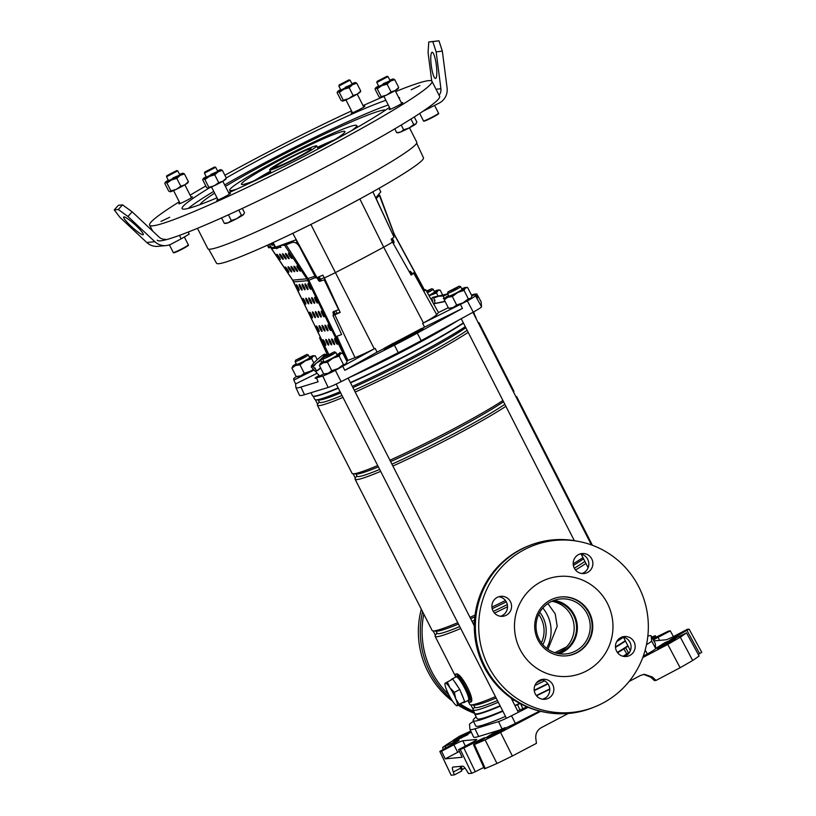 <?xml version="1.0" encoding="UTF-8"?>
<svg xmlns="http://www.w3.org/2000/svg" width="816" height="816" viewBox="0 0 816 816"><rect width="100%" height="100%" fill="white"/><g stroke="black" fill="none" stroke-linecap="round" stroke-linejoin="round"><path stroke-width="1.22" d="M453.002 740.591L448.555 743.345A147.196 10.618 153 0 0 442.629 747.497L452.594 742.825A7.558 0.541 153 0 1 458.99 740.071A7.558 0.541 153 0 1 459.143 740.102A7.558 0.541 153 0 1 455.399 742.56L439.885 751.403L451.136 775.2L439.804 751.383L441.568 751.25L453.839 744.784A8.446 0.612 -27 0 1 462.825 740.765L476.585 739.469A8.446 0.612 153 0 1 476.758 739.51A8.446 0.612 153 0 1 470.852 743.192L458.572 749.649L462.162 757.258L445.24 758.849L457.715 752.291L453.839 744.784M475.075 743.753C473.27 744.784 473.045 745.039 474.402 744.508C473.045 745.039 473.27 744.784 475.075 743.753L481.726 740.092A7.558 0.541 -27 0 0 485.459 737.623A7.558 0.541 -27 0 0 485.306 737.593A7.558 0.541 -27 0 0 478.91 740.347L463.835 747.946L475.289 771.722L471.719 773.262L468.517 773.568L466.803 770.743C464.947 767.744 463.6 766.214 462.774 766.153L452.809 767.091C452.105 767.295 452.278 768.927 453.329 772.007L454.339 774.894L461.703 771.028L460.683 768.142L453.329 772.007M647.853 636.062A63.383 4.57 153 0 1 649.893 635.664A63.383 4.57 153 0 1 651.168 635.919A63.383 4.57 153 0 1 651.209 636.062L651.627 641.029A15.841 1.142 -27 0 1 646.507 644.609M476.156 716.856A95.125 6.865 -27 0 0 473.178 720.671A95.125 6.865 -27 0 0 475.106 721.079A95.125 6.865 -27 0 0 502.88 711.226M505.512 716.397A95.278 6.875 153 0 1 477.605 726.311A95.278 6.875 153 0 1 475.677 725.903L473.178 720.671M536.53 695.783A95.125 6.865 -27 0 0 549.8 689.275M617.62 652.759A95.125 6.865 -27 0 0 623.924 648.934L625.637 647.771L628.453 652.841L626.77 653.983A95.278 6.875 153 0 1 623.036 656.268M519.965 709.92L517.507 704.667L520.424 703.392L522.852 708.665L519.965 709.92A22.715 1.642 -27 0 0 517.65 710.889M545.945 697.66A95.278 6.875 153 0 1 542.732 699.23M526.861 706.809A95.278 6.875 153 0 1 522.852 708.665M626.77 653.983L623.924 648.934M473.515 721.375A15.841 1.142 -27 0 0 469.516 724.302L469.924 729.269A63.383 4.57 -27 0 0 469.965 729.392L473.637 737.093A63.607 4.59 -27 0 0 478.676 736.491L499.382 730.147M469.965 729.392A63.383 4.57 -27 0 0 474.983 728.79L498.535 721.579A15.841 1.142 -27 0 0 511.499 715.765L528.125 707.339M651.168 635.919L655.248 643.426A63.607 4.59 153 0 1 655.289 643.569L655.697 648.526L651.627 641.029M643.253 656.186L647.292 653.973A16.065 1.163 -27 0 0 655.697 648.526M539.651 711.083L515.375 723.384L511.499 715.765M505.257 728.137A16.065 1.163 -27 0 0 515.375 723.384M629.86 651.811A22.715 1.642 -27 0 0 628.453 652.841M464.977 768.04L461.356 770.059M460.142 766.397L460.683 768.142M629.095 681.472L640.591 675.413L644.385 674.291L652.412 677.045L650.791 677.198L654.412 680.564L656.033 680.411L680.126 667.733L667.763 644.426L680.34 637.194L692.682 660.511L680.126 667.733M650.791 677.198L643.579 674.393M512.366 756.004L496.975 763.49A147.89 10.669 -27 0 1 485.275 768.509L474.402 744.508A147.196 10.618 -27 0 0 485.122 739.908L500.555 732.401L512.366 756.004L536.459 743.325L535.796 738.398C535.418 733.666 537.244 730.085 541.263 727.678L568.211 713.5M652.412 677.045L656.033 680.411M459.408 751.414A8.231 0.592 -27 0 0 457.715 752.291M485.275 768.509L484.408 768.774L473.515 744.784M483.796 767.438L475.289 771.722M454.339 774.894L451.136 775.2M699.118 655.993L686.46 632.828L699.118 655.993A147.89 10.669 153 0 1 692.682 660.511M698.486 654.31L701.75 652.29L689.092 629.146L687.327 629.289L675.046 635.746A8.446 0.612 -27 0 1 666.07 639.775L653.881 640.917M653.381 639.989A8.446 0.612 153 0 1 658.043 637.347L670.313 630.89L668.63 631.043L652.729 638.795M669.875 640.468A7.558 0.541 153 0 1 669.752 640.438A7.558 0.541 153 0 1 673.486 637.969L689 629.136M680.34 637.194A147.196 10.618 153 0 0 686.256 633.043L676.301 637.714A7.558 0.541 153 0 1 675.23 638.245M500.555 732.401L540.62 711.317M642.743 657.584L667.763 644.426M496.975 763.49L485.122 739.908M445.24 758.849L441.568 751.25M471.719 773.262L460.255 749.486L458.572 749.649M652.137 637.704L653.81 636.786C655.615 635.756 655.84 635.501 654.493 636.021A147.196 10.618 -27 0 0 651.841 637.143M670.313 630.89L673.435 636.582M675.668 639.071L674.914 639.54L674.434 638.602L675.179 638.132L675.668 639.071M671.507 641.325L674.914 639.54M671.252 640.886L671.772 641.815L671.017 642.284L670.538 641.345L671.272 640.886L670.038 640.999L674.434 638.602M657.349 648.628L671.017 642.284M505.502 728.596L504.757 729.065L504.268 728.127L505.012 727.668L505.502 728.596M501.35 730.861L504.757 729.065M501.585 731.35L500.851 731.819L500.371 730.881L501.116 730.422L501.605 731.35L501.085 730.422L499.871 730.534L504.268 728.127M487.183 738.164L500.851 731.819M471.281 732.156L470.822 731.207M467.731 734.023L471.148 732.227M467.976 734.512L467.242 734.981L466.762 734.043L467.497 733.584L467.996 734.512L467.476 733.584L466.262 733.696L470.659 731.289M453.574 741.326L467.242 734.981M656.135 637.082L655.381 635.756L654.493 636.021M442.629 747.497L443.17 749.302M460.255 749.486L463.835 747.946M470.761 731.075L459.561 736.195L453.104 740.377L466.762 734.043M505.012 727.668L494.476 732.35L486.724 737.215L500.371 730.881M675.179 638.132L664.642 642.814L656.88 647.68L670.538 641.345M515.008 705.707A22.909 1.652 153 0 1 517.507 704.667M625.637 647.771A22.909 1.652 153 0 1 628.045 646.078M551.82 601.3A26.938 26.428 -95.4 0 1 573.821 623.648A26.938 26.428 -95.4 0 1 559.929 651.831A26.938 26.428 -95.4 0 1 556.706 653.259M552.769 600.882A26.938 26.428 -95.4 0 1 576.096 622.69A26.938 26.428 -95.4 0 1 562.326 651.607A26.938 26.428 -95.4 0 1 557.726 653.494M554.176 600.341A27.622 27.101 -95.4 0 1 576.994 623.159A27.622 27.101 -95.4 0 1 562.765 652.208A27.622 27.101 -95.4 0 1 559.205 653.769M575.627 650.995A27.622 27.101 -95.4 0 1 565.702 653.953A27.622 27.101 -95.4 0 1 537.122 634.185A27.622 27.101 -95.4 0 1 550.606 601.902A27.622 27.101 -95.4 0 1 560.531 598.954A27.622 27.101 -95.4 0 1 589.111 618.712A27.622 27.101 -95.4 0 1 575.627 650.995M560.653 596.975A29.58 29.019 -95.4 0 1 590.998 618.314A29.58 29.019 -95.4 0 1 576.514 652.739A29.58 29.019 -95.4 0 1 566.192 655.87M577.116 652.678A29.58 29.019 -95.4 0 1 566.498 655.84A29.58 29.019 -95.4 0 1 535.888 634.685A29.58 29.019 -95.4 0 1 550.331 600.107A29.58 29.019 -95.4 0 1 560.959 596.945A29.58 29.019 -95.4 0 1 591.559 618.11A29.58 29.019 -95.4 0 1 577.116 652.678M541.008 581.808A50.174 49.235 -95.4 0 1 559.031 576.443A50.174 49.235 -95.4 0 1 610.949 612.337A50.174 49.235 -95.4 0 1 586.449 670.987A50.174 49.235 -95.4 0 1 568.426 676.352A50.174 49.235 -95.4 0 1 516.497 640.448A50.174 49.235 -95.4 0 1 541.008 581.808M542.844 644.722A29.784 29.233 84.6 0 0 539.794 612.286M541.375 642.875A27.622 27.101 84.6 0 0 538.693 614.377M451.156 679.901A13.209 2.356 62.2 0 1 451.472 679.31L456.073 676.892A13.209 2.356 62.2 0 1 456.246 676.841A13.209 2.356 62.2 0 1 464.539 687.908A13.209 2.356 62.2 0 1 468.374 700.261L463.774 702.688A13.209 2.356 62.2 0 1 463.6 702.729A13.209 2.356 62.2 0 1 463.029 702.566M451.472 679.31A13.209 2.356 62.2 0 1 451.646 679.269A13.209 2.356 62.2 0 1 452.135 679.381M468.568 700.638L469.486 700.159A13.627 2.428 -117.8 0 0 465.528 687.409A13.627 2.428 -117.8 0 0 456.97 675.985A13.627 2.428 -117.8 0 0 456.797 676.036L455.879 676.525A13.627 2.428 62.2 0 1 456.052 676.474A13.627 2.428 62.2 0 1 464.61 687.888A13.627 2.428 62.2 0 1 468.568 700.638A13.627 2.428 62.2 0 1 468.394 700.689A13.627 2.428 62.2 0 1 467.843 700.546L469.873 704.524A90.739 6.548 153 0 0 470.883 704.932L473.107 709.328M455.542 677.178A13.627 2.428 62.2 0 1 455.879 676.525M473.525 311.967L474.249 313.385A90.739 6.548 153 0 1 474.249 313.915A90.739 6.548 153 0 1 473.994 314.425M463.345 322.85A90.739 6.548 153 0 1 410.795 352.94A90.739 6.548 153 0 1 350.36 382.571M625.495 641.09A90.739 6.548 153 0 1 615.499 647.384M627.892 645.782A90.739 6.548 153 0 1 617.365 652.402M625.311 640.713A90.372 6.518 153 0 1 615.468 646.935M623.516 637.194A90.372 6.518 153 0 1 616.753 641.519M584.909 561.428A87.567 6.314 153 0 1 574.331 568.211M585.939 563.448A90.739 6.548 153 0 1 575.525 570.007M583.603 558.858A87.567 6.314 153 0 1 573.373 565.437M582.981 557.634A90.739 6.548 153 0 1 573.189 563.805M515.773 396.423A90.739 6.548 153 0 1 516.773 396.831A90.739 6.548 153 0 1 516.508 397.871M505.869 406.307A90.739 6.548 153 0 1 453.308 436.387A90.739 6.548 153 0 1 392.884 466.028M504.839 404.277A87.567 6.314 153 0 1 451.88 434.826A87.567 6.314 153 0 1 391.925 464.151M503.533 401.717A87.567 6.314 153 0 1 450.575 432.256A87.567 6.314 153 0 1 390.619 461.591M478.084 322.453A90.739 6.548 153 0 1 479.074 322.861L513.805 391.017A90.739 6.548 153 0 1 513.55 392.057M502.911 400.493A90.739 6.548 153 0 1 450.35 430.573A90.739 6.548 153 0 1 389.915 460.214M479.074 322.861A90.739 6.548 153 0 1 478.819 323.901M468.18 332.336A90.739 6.548 153 0 1 415.619 362.416A90.739 6.548 153 0 1 355.195 392.057M467.15 330.307A87.567 6.314 153 0 1 414.191 360.845A87.567 6.314 153 0 1 354.236 390.181M465.844 327.746A87.567 6.314 153 0 1 412.886 358.285A87.567 6.314 153 0 1 352.93 387.62M474.198 314.089L475.881 317.404A90.372 6.518 153 0 1 475.84 318.046M465.293 326.665A90.372 6.518 153 0 1 412.682 356.796A90.372 6.518 153 0 1 352.308 386.396M474.249 313.915L474.086 314.405A90.372 6.518 153 0 1 474.045 314.527M463.498 323.136A90.372 6.518 153 0 1 410.887 353.277A90.372 6.518 153 0 1 350.513 382.877M554.839 652.718A88.628 6.395 153 0 1 566.437 646.996M547.873 603.565L555.227 613.877L557.175 626.249L547.934 649.281M507.532 606.747A90.739 6.548 153 0 1 494.516 613.112M474.412 622.516A90.739 6.548 153 0 1 472.954 623.169M460.734 628.504A90.739 6.548 153 0 1 435.142 636.368A90.739 6.548 153 0 1 435.407 635.307L436.958 632.951M495.455 696.66A90.739 6.548 153 0 1 470.883 704.932L474.494 705.106A87.567 6.314 153 0 0 496.138 697.996M455.583 676.984A15.841 2.825 62.2 0 1 455.512 674.353L455.971 674.016C460.897 671.446 476.666 702.362 470.322 702.178L470.149 702.168A15.841 2.825 62.2 0 1 468.017 700.628M542.844 608.042A35.384 34.721 -95.4 0 1 546.628 648.312M338.293 388.202A90.372 6.518 153 0 1 313.477 396.239L312.977 396.086A90.739 6.548 153 0 1 312.548 395.77L310.998 392.71M338.14 387.906A90.739 6.548 153 0 1 312.977 396.086M340.088 391.731A90.372 6.518 153 0 1 315.853 399.86A90.372 6.518 153 0 1 314.843 399.452L313.16 396.137M340.69 392.904A87.567 6.314 153 0 1 319.046 400.013L315.853 399.86M341.996 395.464A87.567 6.314 153 0 1 319.372 402.186L318.25 399.973M342.975 397.382A90.739 6.548 153 0 1 317.383 405.246A90.739 6.548 153 0 1 317.648 404.195L319.199 401.829M377.696 465.548A90.739 6.548 153 0 1 353.114 473.81A90.739 6.548 153 0 1 352.114 473.402L317.383 405.246M378.379 466.874A87.567 6.314 153 0 1 356.735 473.984L353.114 473.81L355.327 478.176A90.739 6.548 153 0 0 355.072 479.216L432.184 630.554A90.739 6.548 153 0 0 433.184 630.952L435.397 635.327M379.685 469.435A87.567 6.314 153 0 1 357.071 476.156L355.939 473.943M380.664 471.362A90.739 6.548 153 0 1 355.072 479.216M505.42 600.515A90.739 6.548 153 0 1 491.915 607.124M475.065 615.05A90.739 6.548 153 0 1 469.985 617.355M457.766 622.69A90.739 6.548 153 0 1 433.184 630.952L436.805 631.125A87.567 6.314 153 0 0 458.449 624.026M506.297 601.861A87.567 6.314 153 0 1 492.191 608.756M474.851 616.865A87.567 6.314 153 0 1 470.689 618.732M507.307 604.574A87.567 6.314 153 0 1 493.272 611.419M474.555 620.15A87.567 6.314 153 0 1 471.995 621.302M459.755 626.586A87.567 6.314 153 0 1 437.141 633.298L436.009 631.094M542.232 679.912A87.567 6.314 153 0 1 536.571 682.686M497.444 700.556A87.567 6.314 153 0 1 474.83 707.278L473.698 705.065M544.537 680.799A90.372 6.518 153 0 1 534.857 685.542M498.311 702.25A90.372 6.518 153 0 1 473.066 709.981A90.372 6.518 153 0 1 473.331 708.931L474.647 706.921M547.781 683.604A90.372 6.518 153 0 1 534.215 690.244M513.754 699.812A90.372 6.518 153 0 1 512.326 700.454M500.106 705.779A90.372 6.518 153 0 1 474.861 713.51L473.066 709.981M548.015 683.93A90.739 6.548 153 0 1 534.256 690.662M514.151 700.067A90.739 6.548 153 0 1 512.509 700.811M500.29 706.136A90.739 6.548 153 0 1 474.698 714A90.739 6.548 153 0 1 474.698 713.47L474.759 713.296M549.78 688.928A90.739 6.548 153 0 1 536.316 695.518M519.68 703.341A90.739 6.548 153 0 1 514.896 705.503M502.676 710.838A90.739 6.548 153 0 1 477.095 718.692L474.698 714M455.512 674.353A15.841 2.825 62.2 0 1 455.971 674.016A15.841 2.825 62.2 0 1 466.181 687.806A15.841 2.825 62.2 0 1 470.322 702.178A15.841 2.825 62.2 0 1 470.149 702.168L470.149 702.168M454.502 681.635A13.209 2.356 62.2 0 1 458.051 686.919M460.989 692.458A13.209 2.356 62.2 0 1 463.447 698.486M464.12 701.811A13.209 2.356 62.2 0 1 463.774 702.688M208.723 249.166L216.515 263.221A116.137 8.374 -27 0 0 218.851 263.69A116.137 8.374 -27 0 0 332.938 213.241A116.137 8.374 -27 0 0 423.463 157.774L416.68 143.218M346.657 360.896L355.042 357.632A24.113 1.744 153 0 0 374.258 348.799A169.891 12.25 153 0 0 375.136 348.35L335.356 370.352A15.402 1.112 153 0 1 322.759 376.003L316.424 377.941L318.169 381.776L300.92 387.059A63.087 4.549 153 0 1 297.208 387.926A63.087 4.549 153 0 1 295.933 387.651A63.087 4.549 153 0 1 295.902 387.529L295.596 383.897L317.128 373.259M448.28 307.693L438.488 312.538L436.703 314.66A24.113 1.744 153 0 1 423.433 322.922A169.891 12.25 153 0 1 422.617 323.371L467.344 300.91L473.249 312.12L421.209 340.609A63.383 4.57 153 0 1 398.259 352.685L341.098 381.653A15.841 1.142 153 0 1 328.134 387.457L304.511 394.699A63.383 4.57 153 0 1 300.778 395.566A63.383 4.57 153 0 1 299.492 395.301L295.933 387.651M348.524 377.89A93.442 6.742 -27 0 0 457.98 320.474M460.52 304.643L462.458 308.397L424.544 327.124A170.034 12.26 153 0 1 422.137 328.43M383.918 348.595A170.034 12.26 153 0 1 377.084 352.104L344.801 370.301L394.424 345.148L398.259 352.685M462.458 308.397L417.272 333.132A63.087 4.549 153 0 1 394.424 345.148M273.095 242.587L275.645 247.197L295.882 239.853L315.904 277.96L317.026 277.552A21.236 1.53 -27 0 0 322.81 275.155L324.36 277.909A21.124 1.52 -27 0 0 335.376 272.595A166.903 12.036 -27 0 0 383.693 247.166A21.124 1.52 -27 0 0 392.476 242.066L391.17 239.18A21.236 1.53 -27 0 0 393.975 237.058L375.799 197.798L380.786 191.882L379.103 188.261M267.291 245.239L268.739 247.85L271.075 247.003M272.554 242.831L274.982 247.258L275.645 247.197M316.424 377.941L323.646 373.871M472.546 295.708L471.832 295.769M467.344 300.91A15.402 1.112 -27 0 0 475.402 295.688L475.289 294.352L477.34 298.024L477.034 294.392A63.087 4.549 -27 0 0 476.993 294.25A63.087 4.549 -27 0 0 472.005 294.872L471.464 295.035M319.127 375.493A16.901 1.224 -27 0 0 318.913 375.625L317.067 376.737A8.446 0.612 -27 0 0 315.088 378.226A8.446 0.612 -27 0 0 315.262 378.267L316.027 378.196A8.446 0.612 -27 0 0 316.486 378.083M347.779 360.264L336.947 336.243L341.608 334.55L332.959 315.333L334.764 314.68A22.45 1.622 153 0 0 340.201 312.446L324.36 277.909M333.968 311.416L335.192 314.078L332.959 315.333M318.077 277.154L320.127 281.306A2.111 1.142 61.7 0 1 318.128 279.796L292.771 233.315M296.432 376.594A15.402 1.112 -27 0 0 293.699 378.736L293.811 380.062L314.048 370.066M475.289 294.352L471.944 296.004L471.056 297.922A11.618 0.836 153 0 1 470.608 298.35A11.618 0.836 153 0 1 462.958 302.858A11.618 0.836 153 0 1 453.084 307.571A11.618 0.836 153 0 1 450.514 308.387L448.586 308.285L453.084 307.571L456.654 305L462.958 302.858L468.333 298.86L470.608 298.35M319.352 279.633L320.525 279.205A18.482 1.336 -27 0 0 324.238 277.695M320.28 337.049L319.586 337.875L327.43 354.94M436.703 314.66L413.712 273.146L414.151 272.615L424.463 290.965L425.605 289.598L438.488 312.538M329.97 327.573L329.246 326.257M375.136 348.35L377.084 352.104M422.617 323.371L424.544 327.124M473.249 312.12A15.841 1.142 -27 0 0 481.532 306.745L481.124 301.777A63.383 4.57 -27 0 0 481.083 301.634L476.993 294.25M393.251 243.433L394.179 242.403L392.19 238.507M414.151 272.615L411.529 273.911L410.142 271.402M293.811 380.062L295.596 383.897M342.853 366.557L344.801 370.301M392.476 242.066L411.152 275.104A22.45 1.622 153 0 0 413.712 273.146M411.529 273.911L411.08 274.441L409.703 271.891M393.271 240.74L392.986 241.077A18.482 1.336 153 0 1 392.312 241.689M335.192 314.078L336.998 313.415A19.482 1.408 -27 0 0 340.088 312.191M425.605 289.598L424.106 290.343M319.586 337.875L320.464 337.447M269.413 247.789L267.842 244.984M459.122 286.171L447.964 291.914L454.522 289.119L459.122 286.171M460.52 286.63A7.395 0.53 153 0 1 460.642 286.63A7.395 0.53 153 0 1 460.673 286.661A7.395 0.53 153 0 1 454.92 290.19A7.395 0.53 153 0 1 447.647 293.403A7.395 0.53 153 0 1 447.494 293.372A7.395 0.53 153 0 1 447.494 293.332L448.882 296.096M426.839 291.802L431.735 288.762L426.401 291.006M433.041 289.211A7.395 0.53 153 0 1 433.153 289.221A7.395 0.53 153 0 1 433.184 289.241A7.395 0.53 153 0 1 427.4 292.791M306.765 354.46L295.596 360.203L302.155 357.408L306.765 354.46M308.162 354.919A7.395 0.53 153 0 1 308.275 354.919A7.395 0.53 153 0 1 308.305 354.95A7.395 0.53 153 0 1 302.552 358.479A7.395 0.53 153 0 1 295.28 361.692A7.395 0.53 153 0 1 295.137 361.661A7.395 0.53 153 0 1 295.137 361.621L296.524 364.385M334.254 351.88L323.085 357.622L329.644 354.827L334.254 351.88M335.651 352.328A7.395 0.53 153 0 1 335.764 352.339A7.395 0.53 153 0 1 330.041 355.888A7.395 0.53 153 0 1 322.769 359.111A7.395 0.53 153 0 1 322.626 359.081A7.395 0.53 153 0 1 322.616 359.03L323.085 357.622M334.346 351.88L335.764 352.339A7.395 0.53 153 0 1 335.794 352.359L337.181 355.082M228.664 192.77A122.002 8.803 -27 0 0 232.213 191.189A122.002 8.803 -27 0 0 389.507 107.406M399.381 98.858A122.002 8.803 -27 0 0 399.514 97.828A122.002 8.803 -27 0 0 398.596 97.328M385.886 100.297A122.002 8.803 -27 0 0 349.391 115.25A122.002 8.803 -27 0 0 226.246 177.949M388.273 104.989A122.002 8.803 -27 0 0 351.778 119.942A122.002 8.803 -27 0 0 224.675 184.926M313.038 149.022A26.408 1.907 153 0 1 287.008 163.108A26.408 1.907 153 0 1 269.668 169.901A26.408 1.907 153 0 1 273.36 166.801A26.408 1.907 153 0 1 299.38 152.714A26.408 1.907 153 0 1 316.72 145.921A26.408 1.907 153 0 1 313.038 149.022M330.092 142.525A58.099 4.192 -27 0 0 336.845 138.343A58.099 4.192 -27 0 0 344.964 131.529A58.099 4.192 -27 0 0 306.816 146.482A58.099 4.192 -27 0 0 249.553 177.47A58.099 4.192 -27 0 0 241.434 184.283A58.099 4.192 -27 0 0 259.06 178.724M334.652 139.74A58.099 4.192 -27 0 0 317.424 147.288M270.361 171.268A58.099 4.192 -27 0 0 254.133 180.764M328.532 143.371A48.593 3.509 -27 0 0 317.781 147.992M270.718 171.972A48.593 3.509 -27 0 0 260.661 177.949M169.677 217.26L161.007 221.432L169.677 217.26M419.863 85.619L411.193 89.791L419.863 85.619M352.226 112.261A7.66 0.551 -27 0 0 351.186 113.128A7.66 0.551 -27 0 0 356.215 111.16A7.66 0.551 -27 0 0 363.763 107.08A7.66 0.551 -27 0 0 364.834 106.182A7.66 0.551 -27 0 0 363.518 106.498M179.867 202.949A7.66 0.551 -27 0 0 178.826 203.816A7.66 0.551 -27 0 0 183.855 201.848A7.66 0.551 -27 0 0 191.413 197.768A7.66 0.551 -27 0 0 192.474 196.87A7.66 0.551 -27 0 0 191.158 197.186M217.811 199.379A7.66 0.551 -27 0 0 216.77 200.257A7.66 0.551 -27 0 0 221.799 198.278A7.66 0.551 -27 0 0 229.347 194.198A7.66 0.551 -27 0 0 230.418 193.3A7.66 0.551 -27 0 0 229.102 193.616M390.16 108.691A7.66 0.551 -27 0 0 389.13 109.568A7.66 0.551 -27 0 0 394.159 107.59A7.66 0.551 -27 0 0 401.707 103.51A7.66 0.551 -27 0 0 402.778 102.612A7.66 0.551 -27 0 0 401.462 102.938M197.472 228.317L207.856 248.686A117.249 8.456 -27 0 0 284.845 218.525A117.249 8.456 -27 0 0 400.411 155.978A117.249 8.456 -27 0 0 416.803 142.229L409.448 127.796M157.274 240.169A158.447 11.424 -27 0 0 261.314 199.4A158.447 11.424 -27 0 0 417.496 114.883A158.447 11.424 -27 0 0 439.63 96.298L431.98 81.284A158.447 11.424 -27 0 0 395.658 91.555M179.285 201.797A158.447 11.424 -27 0 0 171.768 206.57A158.447 11.424 -27 0 0 149.624 225.155A158.447 11.424 -27 0 0 253.664 184.375A158.447 11.424 -27 0 0 409.836 99.868A158.447 11.424 -27 0 0 431.98 81.284M275.318 166.872L271.667 168.8L273.697 168.606L277.348 166.688A20.074 1.448 -27 0 0 308.275 151.154A20.074 1.448 -27 0 0 311.08 148.798A20.074 1.448 -27 0 0 297.901 153.959A20.074 1.448 -27 0 0 278.113 164.669A20.074 1.448 -27 0 0 275.318 166.872L275.675 167.566M385.672 110.017A104.581 7.538 -27 0 0 322.065 135.252A104.581 7.538 -27 0 0 225.42 186.405M236.803 189.118A71.298 5.141 153 0 1 229.663 190.281A71.298 5.141 153 0 1 239.629 181.917A71.298 5.141 153 0 1 309.907 143.881A71.298 5.141 153 0 1 356.725 125.542A71.298 5.141 153 0 1 351.594 130.631M214.618 193.127A104.581 7.538 -27 0 0 200.093 204.581M209.416 187.864A122.002 8.803 -27 0 0 182.09 208.6A122.002 8.803 -27 0 0 217.015 197.819M383.918 96.441A158.447 11.424 -27 0 0 363.069 105.621M351.533 110.905A158.447 11.424 -27 0 0 224.869 175.256M205.846 185.977A158.447 11.424 -27 0 0 190.138 195.177M213.741 191.393A122.002 8.803 -27 0 0 188.272 208.417M457.133 705.575L459.194 704.31L455.777 698.853A12.679 2.264 62.2 0 1 457.133 705.575L457.133 705.575A12.679 2.264 62.2 0 1 456.164 705.371A12.679 2.264 62.2 0 1 452.533 701.107A12.679 2.264 62.2 0 1 449.31 695.691A12.679 2.264 62.2 0 1 446.597 689.918A12.679 2.264 62.2 0 1 444.955 684.073A12.679 2.264 62.2 0 1 445.24 683.196L445.148 683.431M457.042 705.809L464.651 701.444L459.785 689.5L452.758 679.055L445.24 683.196A12.679 2.264 62.2 0 1 449.84 687.664L447.311 681.931M459.194 704.31L464.651 701.444M454.339 692.366L449.84 687.664A12.679 2.264 62.2 0 1 455.777 698.853L454.339 692.366L459.785 689.5M428.89 295.453A7.395 0.53 -27 0 0 434.551 292.046A7.395 0.53 -27 0 0 434.428 291.934M434.275 291.394A11.618 0.836 -27 0 1 435.632 290.812A11.618 0.836 153 0 1 438.212 289.996A11.618 0.836 153 0 1 437.866 290.608A11.618 0.836 153 0 1 430.216 295.117A11.618 0.836 153 0 1 429.043 295.718M429.063 295.769L436.519 292.964L437.866 290.608L440.14 290.098L438.212 289.996M440.14 290.098L442.598 294.933M436.519 292.964L438.039 295.933M296.606 364.415A7.395 0.53 -27 0 0 296.667 364.415A7.395 0.53 -27 0 0 303.532 361.417A7.395 0.53 -27 0 0 309.672 357.755A7.395 0.53 -27 0 0 309.55 357.643M309.407 357.092A11.618 0.836 -27 0 1 310.753 356.521A11.618 0.836 153 0 1 313.334 355.705A11.618 0.836 153 0 1 312.987 356.317A11.618 0.836 153 0 1 305.337 360.815A11.618 0.836 153 0 1 295.463 365.537A11.618 0.836 153 0 1 292.995 366.353A11.618 0.836 153 0 1 292.791 366.17A11.618 0.836 153 0 1 293.23 365.741A11.618 0.836 153 0 1 296.228 363.814M313.334 355.705L315.262 355.807L312.987 356.317L311.651 358.663L305.337 360.815L299.962 364.813L295.463 365.537L291.893 368.098L293.23 365.741M313.568 369.536A11.618 0.836 153 0 1 310.6 371.147A11.618 0.836 153 0 1 300.716 375.86A11.618 0.836 153 0 1 298.146 376.686L296.218 376.574L300.716 375.86L304.286 373.3L310.6 371.147L313.405 369.352M315.262 355.807L317.23 359.672M311.651 358.663L313.834 362.967M299.962 364.813L304.286 373.3M291.893 368.098L296.218 376.574M324.095 361.835A7.395 0.53 -27 0 0 324.156 361.835A7.395 0.53 -27 0 0 331.021 358.826A7.395 0.53 -27 0 0 337.161 355.174A7.395 0.53 -27 0 0 337.039 355.052M336.896 354.511A11.618 0.836 -27 0 1 338.242 353.94A11.618 0.836 153 0 1 340.823 353.114A11.618 0.836 153 0 1 340.476 353.726A11.618 0.836 153 0 1 332.826 358.234A11.618 0.836 153 0 1 322.952 362.947A11.618 0.836 153 0 1 320.474 363.763A11.618 0.836 153 0 1 320.28 363.579A11.618 0.836 153 0 1 320.719 363.161A11.618 0.836 153 0 1 323.717 361.223M340.823 353.114L342.751 353.216L340.476 353.726L339.14 356.082L332.826 358.234L327.451 362.233L322.952 362.947L319.382 365.507L320.719 363.161M345.729 364.048A11.618 0.836 153 0 1 338.089 368.557L343.454 364.558L345.729 364.048L347.075 361.702L342.751 353.216M338.089 368.557A11.618 0.836 153 0 1 328.205 373.269A11.618 0.836 153 0 1 325.635 374.095L323.707 373.993L328.205 373.269L331.775 370.709L338.089 368.557M339.14 356.082L343.454 364.558M327.451 362.233L331.775 370.709M319.382 365.507L323.707 373.993M448.963 296.126A7.395 0.53 -27 0 0 449.035 296.126A7.395 0.53 -27 0 0 455.899 293.117A7.395 0.53 -27 0 0 462.04 289.466A7.395 0.53 -27 0 0 461.907 289.354M461.764 288.803A11.618 0.836 -27 0 1 463.121 288.232A11.618 0.836 153 0 1 465.701 287.405A11.618 0.836 153 0 1 465.344 288.017A11.618 0.836 153 0 1 457.705 292.526A11.618 0.836 153 0 1 447.821 297.238A11.618 0.836 153 0 1 445.352 298.064A11.618 0.836 153 0 1 445.159 297.881A11.618 0.836 153 0 1 445.597 297.452A11.618 0.836 153 0 1 448.596 295.514M465.701 287.405L467.629 287.507L465.344 288.017L464.008 290.374L457.705 292.526L452.329 296.524L447.821 297.238L444.261 299.809L445.597 297.452M467.629 287.507L471.944 295.994M464.008 290.374L468.333 298.86M452.329 296.524L456.654 305M444.261 299.809L448.586 308.285M316.363 370.892A9.292 1.081 138.1 0 1 315.67 371.147A9.292 1.081 138.1 0 1 315.435 370.974L315.415 371.26A9.506 1.102 -41.9 0 0 315.455 371.392A9.506 1.102 -41.9 0 0 315.659 371.443A9.506 1.102 -41.9 0 0 320.698 368.087M433.52 303.685L434.53 303.47M437.631 302.889L442.088 301.961M445.128 301.512L433.602 303.838M320.586 367.873A9.292 1.081 138.1 0 1 318.903 369.199M315.241 369.005L315.272 368.098L314.333 367.985L316.894 370.841L314.905 371.025L311.233 366.935L311.702 366.241L311.233 366.935M322.636 361.978L321.83 361.855L321.8 362.753M324.238 354.858L324.697 354.164A8.976 1.04 -41.9 0 0 324.605 354.185A8.976 1.04 -41.9 0 0 319.954 357.326A8.976 1.04 -41.9 0 0 316.475 360.366A8.976 1.04 -41.9 0 0 313.456 363.365A8.976 1.04 -41.9 0 0 311.508 365.915A8.976 1.04 -41.9 0 0 311.702 366.241A8.976 1.04 -41.9 0 0 316.435 363.089L313.222 366.741L314.333 367.985M313.222 366.741L311.702 366.241M320.719 360.611L316.435 363.089A8.976 1.04 -41.9 0 0 322.932 357.051A8.976 1.04 -41.9 0 0 324.697 354.164L326.216 354.664L322.932 357.051L320.719 360.611L321.83 361.855M316.894 370.841L320.566 367.832M326.216 354.664L326.777 355.286M432.827 302.461L431.899 298.207L432.725 297.33L431.899 298.207M434.54 301.002L435.01 300.196L434.245 299.656L435.061 303.419L445.036 301.328M444.475 298.207L443.843 297.656L443.374 298.452L444.139 298.993L444.475 298.207M443.486 296.014L438.518 296.228L447.127 294.321L443.486 296.014L443.843 297.656M444.139 298.993L444.292 299.707M444.353 299.982L444.659 301.42M447.902 294.168L447.127 294.321L447.892 294.137M433.888 298.013L432.725 297.33L438.518 296.228L433.888 298.013L434.245 299.656M433.459 303.572L435.061 303.419M447.76 293.872L432.725 297.33M580.094 553.952A10.037 9.843 -95.4 0 1 581.93 573.505M574.301 568.14A10.037 9.843 84.6 0 0 583.97 573.526A10.037 9.843 84.6 0 0 591.773 558.94A10.037 9.843 84.6 0 0 582.094 553.544A10.037 9.843 84.6 0 0 574.301 568.14M541.069 679.708A10.037 9.843 -95.4 0 1 542.905 699.251M535.276 693.886A10.037 9.843 84.6 0 0 544.955 699.281A10.037 9.843 84.6 0 0 552.748 684.685A10.037 9.843 84.6 0 0 543.068 679.3A10.037 9.843 84.6 0 0 535.276 693.886M622.363 636.929A10.037 9.843 -95.4 0 1 624.209 656.472M616.57 651.107A10.037 9.843 84.6 0 0 626.249 656.503A10.037 9.843 84.6 0 0 634.052 641.917A10.037 9.843 84.6 0 0 624.373 636.521A10.037 9.843 84.6 0 0 616.57 651.107M498.79 596.731A10.037 9.843 -95.4 0 1 500.626 616.284M492.997 610.909A10.037 9.843 84.6 0 0 502.676 616.304A10.037 9.843 84.6 0 0 510.469 601.718A10.037 9.843 84.6 0 0 500.8 596.323A10.037 9.843 84.6 0 0 492.997 610.909M593.875 707.207L591.498 708.135A87.149 85.517 -95.4 0 1 546.016 712.409L544.66 712.164A86.761 85.139 -95.4 0 1 483.929 666.539A86.761 85.139 -95.4 0 1 529.003 545.68L530.288 545.19A87.149 85.517 -95.4 0 1 575.77 540.906L578.279 541.375A86.425 84.813 -95.4 0 1 638.775 586.816A86.425 84.813 -95.4 0 1 593.875 707.207A86.425 84.813 -95.4 0 1 488.264 666.009A86.425 84.813 -95.4 0 1 495.139 575.045A86.425 84.813 -95.4 0 1 578.279 541.375M546.016 712.409A87.149 85.517 -95.4 0 1 485.01 666.59A87.149 85.517 -95.4 0 1 530.288 545.19M423.8 614.101A86.761 85.139 84.6 0 0 431.684 671.456A86.761 85.139 84.6 0 0 448.688 694.487M422.545 611.643A87.149 85.517 84.6 0 0 429.93 671.772A87.149 85.517 84.6 0 0 450.82 698.374M421.311 609.215A86.425 84.813 84.6 0 0 427.931 671.68A86.425 84.813 84.6 0 0 452.696 701.342M458.215 705.197A86.425 84.813 84.6 0 0 474.728 713.388M459.153 704.698A87.149 85.517 84.6 0 0 474.504 712.807M460.448 704.014A86.761 85.139 84.6 0 0 473.759 711.348M378.899 195.656L379.593 195.197L377.859 195.361M393.077 234.253L393.771 233.366L379.481 195.585L376.074 198.298L378.961 195.534L377.655 195.595M376.839 197.992L376.4 199.073M424.575 290.108L394.73 235.069L393.842 235.875M412.131 273.615L410.346 271.187L409.479 272.136M393.108 240.394L392.465 238.303M393.496 240.2L393.802 242.597M394.618 235.192A15.004 14.647 -134.1 0 1 393.781 233.356A15.004 14.627 -133.6 0 0 394.607 235.202A15.004 14.637 -131.7 0 1 393.771 233.366L393.71 233.121M270.586 243.739L272.371 245.473L271.473 243.331M271.932 244.106L271.351 243.382M300.023 287.324A3.172 0.571 -116.5 0 0 302.042 290.108A3.172 0.571 -116.5 0 0 301.237 287.212A3.172 0.571 -116.5 0 0 299.217 284.437A3.172 0.571 -116.5 0 0 300.023 287.324M300.033 285.141A3.172 0.571 -116.5 0 0 300.767 286.957A3.172 0.571 -116.5 0 0 301.971 289.027M297.085 287.599A3.172 0.571 -116.5 0 0 299.105 290.384A3.172 0.571 -116.5 0 0 298.299 287.487A3.172 0.571 -116.5 0 0 296.279 284.713A3.172 0.571 -116.5 0 0 297.085 287.599M297.095 285.416A3.172 0.571 -116.5 0 0 297.83 287.232A3.172 0.571 -116.5 0 0 299.033 289.303M294.015 266.179A3.172 0.53 -124.6 0 0 293.964 266.2A3.172 0.53 -124.6 0 0 295.239 268.984A3.172 0.53 -124.6 0 0 297.514 271.432A3.172 0.53 -124.6 0 0 297.565 271.412A3.172 0.53 -124.6 0 0 296.29 268.627A3.172 0.53 -124.6 0 0 294.015 266.179M297.248 270.229A3.172 0.53 55.4 0 1 294.964 266.914M291.077 266.455A3.172 0.53 -124.6 0 0 291.026 266.475A3.172 0.53 -124.6 0 0 292.301 269.26A3.172 0.53 -124.6 0 0 294.586 271.708A3.172 0.53 -124.6 0 0 294.627 271.687A3.172 0.53 -124.6 0 0 293.352 268.903A3.172 0.53 -124.6 0 0 291.077 266.455M294.311 270.504A3.172 0.53 55.4 0 1 292.026 267.189M288.14 266.73A3.172 0.53 -124.6 0 0 288.089 266.75A3.172 0.53 -124.6 0 0 289.374 269.535A3.172 0.53 -124.6 0 0 291.649 271.983A3.172 0.53 -124.6 0 0 291.7 271.963A3.172 0.53 -124.6 0 0 290.414 269.178A3.172 0.53 -124.6 0 0 288.14 266.73M291.383 270.779A3.172 0.53 55.4 0 1 289.088 267.464M276.746 254.327A3.172 0.53 -124.6 0 0 276.695 254.337A3.172 0.53 -124.6 0 0 277.97 257.132A3.172 0.53 -124.6 0 0 280.245 259.57A3.172 0.53 -124.6 0 0 280.296 259.559A3.172 0.53 -124.6 0 0 279.021 256.765A3.172 0.53 -124.6 0 0 276.746 254.327M279.98 258.376A3.172 0.53 55.4 0 1 277.685 255.051M288.487 253.215A3.172 0.53 -124.6 0 0 288.436 253.235A3.172 0.53 -124.6 0 0 289.711 256.02A3.172 0.53 -124.6 0 0 291.985 258.468A3.172 0.53 -124.6 0 0 292.036 258.448A3.172 0.53 -124.6 0 0 290.761 255.663A3.172 0.53 -124.6 0 0 288.487 253.215M291.72 257.264A3.172 0.53 55.4 0 1 289.425 253.949M285.549 253.49A3.172 0.53 -124.6 0 0 285.498 253.511A3.172 0.53 -124.6 0 0 286.773 256.295A3.172 0.53 -124.6 0 0 289.048 258.743A3.172 0.53 -124.6 0 0 289.099 258.723A3.172 0.53 -124.6 0 0 287.824 255.938A3.172 0.53 -124.6 0 0 285.549 253.49M288.782 257.54A3.172 0.53 55.4 0 1 286.498 254.225M282.611 253.766A3.172 0.53 -124.6 0 0 282.56 253.786A3.172 0.53 -124.6 0 0 283.835 256.571A3.172 0.53 -124.6 0 0 286.12 259.019A3.172 0.53 -124.6 0 0 286.161 258.998A3.172 0.53 -124.6 0 0 284.886 256.214A3.172 0.53 -124.6 0 0 282.611 253.766M285.845 257.815A3.172 0.53 55.4 0 1 283.56 254.5M279.674 254.051A3.172 0.53 -124.6 0 0 279.623 254.062A3.172 0.53 -124.6 0 0 280.908 256.856A3.172 0.53 -124.6 0 0 283.183 259.294A3.172 0.53 -124.6 0 0 283.234 259.274A3.172 0.53 -124.6 0 0 281.948 256.489A3.172 0.53 -124.6 0 0 279.674 254.051M282.917 258.101A3.172 0.53 55.4 0 1 280.622 254.776M296.953 265.904A3.172 0.53 -124.6 0 0 296.902 265.924A3.172 0.53 -124.6 0 0 298.177 268.709A3.172 0.53 -124.6 0 0 300.451 271.157A3.172 0.53 -124.6 0 0 300.502 271.136A3.172 0.53 -124.6 0 0 299.227 268.352A3.172 0.53 -124.6 0 0 296.953 265.904M300.186 269.953A3.172 0.53 55.4 0 1 297.891 266.638M285.202 267.005A3.172 0.53 -124.6 0 0 285.161 267.026A3.172 0.53 -124.6 0 0 286.436 269.81A3.172 0.53 -124.6 0 0 288.711 272.258A3.172 0.53 -124.6 0 0 288.762 272.238A3.172 0.53 -124.6 0 0 287.487 269.453A3.172 0.53 -124.6 0 0 285.202 267.005M288.446 271.055A3.172 0.53 55.4 0 1 286.151 267.74M302.96 287.048A3.172 0.571 -116.5 0 0 304.98 289.823A3.172 0.571 -116.5 0 0 304.174 286.936A3.172 0.571 -116.5 0 0 302.144 284.162A3.172 0.571 -116.5 0 0 302.96 287.048M302.971 284.866A3.172 0.571 -116.5 0 0 303.695 286.681A3.172 0.571 -116.5 0 0 304.909 288.752M305.888 286.773A3.172 0.571 -116.5 0 0 307.918 289.547A3.172 0.571 -116.5 0 0 307.112 286.661A3.172 0.571 -116.5 0 0 305.082 283.876A3.172 0.571 -116.5 0 0 305.888 286.773M305.898 284.59A3.172 0.571 -116.5 0 0 306.632 286.406A3.172 0.571 -116.5 0 0 307.836 288.476M308.825 286.498A3.172 0.571 -116.5 0 0 310.855 289.272A3.172 0.571 -116.5 0 0 310.039 286.385A3.172 0.571 -116.5 0 0 308.02 283.601A3.172 0.571 -116.5 0 0 308.825 286.498M308.836 284.315A3.172 0.571 -116.5 0 0 309.57 286.13A3.172 0.571 -116.5 0 0 310.774 288.201M303.736 301.359A3.172 0.571 -116.5 0 0 305.765 304.133A3.172 0.571 -116.5 0 0 304.949 301.247A3.172 0.571 -116.5 0 0 302.93 298.462A3.172 0.571 -116.5 0 0 303.736 301.359M303.746 299.176A3.172 0.571 -116.5 0 0 304.48 300.982A3.172 0.571 -116.5 0 0 305.684 303.052M306.673 301.084A3.172 0.571 -116.5 0 0 308.693 303.858A3.172 0.571 -116.5 0 0 307.887 300.971A3.172 0.571 -116.5 0 0 305.867 298.187A3.172 0.571 -116.5 0 0 306.673 301.084M306.683 298.901A3.172 0.571 -116.5 0 0 307.418 300.706A3.172 0.571 -116.5 0 0 308.621 302.777M309.611 300.808A3.172 0.571 -116.5 0 0 311.63 303.583A3.172 0.571 -116.5 0 0 310.825 300.696A3.172 0.571 -116.5 0 0 308.805 297.911A3.172 0.571 -116.5 0 0 309.611 300.808M309.621 298.625A3.172 0.571 -116.5 0 0 310.355 300.431A3.172 0.571 -116.5 0 0 311.559 302.501M312.548 300.533A3.172 0.571 -116.5 0 0 314.568 303.307A3.172 0.571 -116.5 0 0 313.762 300.41A3.172 0.571 -116.5 0 0 311.743 297.636A3.172 0.571 -116.5 0 0 312.548 300.533M312.559 298.35A3.172 0.571 -116.5 0 0 313.293 300.155A3.172 0.571 -116.5 0 0 314.497 302.226M315.486 300.257A3.172 0.571 -116.5 0 0 317.506 303.032A3.172 0.571 -116.5 0 0 316.7 300.135A3.172 0.571 -116.5 0 0 314.67 297.361A3.172 0.571 -116.5 0 0 315.486 300.257M315.496 298.064A3.172 0.571 -116.5 0 0 316.231 299.88A3.172 0.571 -116.5 0 0 317.434 301.951M310.396 315.119A3.172 0.571 -116.5 0 0 312.416 317.893A3.172 0.571 -116.5 0 0 311.61 314.996A3.172 0.571 -116.5 0 0 309.58 312.222A3.172 0.571 -116.5 0 0 310.396 315.119M310.406 312.926A3.172 0.571 -116.5 0 0 311.141 314.741A3.172 0.571 -116.5 0 0 312.344 316.812M313.324 314.833A3.172 0.571 -116.5 0 0 315.353 317.618A3.172 0.571 -116.5 0 0 314.548 314.721A3.172 0.571 -116.5 0 0 312.518 311.947A3.172 0.571 -116.5 0 0 313.324 314.833M313.334 312.65A3.172 0.571 -116.5 0 0 314.068 314.466A3.172 0.571 -116.5 0 0 315.282 316.537M316.261 314.558A3.172 0.571 -116.5 0 0 318.291 317.342A3.172 0.571 -116.5 0 0 317.475 314.446A3.172 0.571 -116.5 0 0 315.455 311.671A3.172 0.571 -116.5 0 0 316.261 314.558M316.271 312.375A3.172 0.571 -116.5 0 0 317.006 314.191A3.172 0.571 -116.5 0 0 318.209 316.261M319.199 314.282A3.172 0.571 -116.5 0 0 321.218 317.067A3.172 0.571 -116.5 0 0 320.413 314.17A3.172 0.571 -116.5 0 0 318.393 311.396A3.172 0.571 -116.5 0 0 319.199 314.282M319.209 312.1A3.172 0.571 -116.5 0 0 319.943 313.915A3.172 0.571 -116.5 0 0 321.147 315.986M322.136 314.007A3.172 0.571 -116.5 0 0 324.156 316.792A3.172 0.571 -116.5 0 0 323.35 313.895A3.172 0.571 -116.5 0 0 321.331 311.12A3.172 0.571 -116.5 0 0 322.136 314.007M322.147 311.824A3.172 0.571 -116.5 0 0 322.881 313.64A3.172 0.571 -116.5 0 0 324.085 315.71M317.047 328.868A3.172 0.571 -116.5 0 0 319.066 331.653A3.172 0.571 -116.5 0 0 318.26 328.756A3.172 0.571 -116.5 0 0 316.241 325.982A3.172 0.571 -116.5 0 0 317.047 328.868M317.057 326.686A3.172 0.571 -116.5 0 0 317.791 328.501A3.172 0.571 -116.5 0 0 318.995 330.572M319.984 328.593A3.172 0.571 -116.5 0 0 322.004 331.367A3.172 0.571 -116.5 0 0 321.198 328.481A3.172 0.571 -116.5 0 0 319.178 325.706A3.172 0.571 -116.5 0 0 319.984 328.593M319.994 326.41A3.172 0.571 -116.5 0 0 320.729 328.226A3.172 0.571 -116.5 0 0 321.932 330.296M322.922 328.318A3.172 0.571 -116.5 0 0 324.941 331.092A3.172 0.571 -116.5 0 0 324.136 328.205A3.172 0.571 -116.5 0 0 322.106 325.421A3.172 0.571 -116.5 0 0 322.922 328.318M322.932 326.135A3.172 0.571 -116.5 0 0 323.666 327.95A3.172 0.571 -116.5 0 0 324.87 330.021M325.849 328.042A3.172 0.571 -116.5 0 0 327.879 330.817A3.172 0.571 -116.5 0 0 327.073 327.93A3.172 0.571 -116.5 0 0 325.043 325.145A3.172 0.571 -116.5 0 0 325.849 328.042M325.859 325.859A3.172 0.571 -116.5 0 0 326.594 327.675A3.172 0.571 -116.5 0 0 327.808 329.735M328.787 327.767A3.172 0.571 -116.5 0 0 330.817 330.541A3.172 0.571 -116.5 0 0 330.001 327.655A3.172 0.571 -116.5 0 0 327.981 324.87A3.172 0.571 -116.5 0 0 328.787 327.767M328.797 325.584A3.172 0.571 -116.5 0 0 329.531 327.389A3.172 0.571 -116.5 0 0 330.735 329.46M323.697 342.628A3.172 0.571 -116.5 0 0 325.727 345.403A3.172 0.571 -116.5 0 0 324.911 342.516A3.172 0.571 -116.5 0 0 322.891 339.731A3.172 0.571 -116.5 0 0 323.697 342.628M323.707 340.445A3.172 0.571 -116.5 0 0 324.442 342.251A3.172 0.571 -116.5 0 0 325.645 344.321M326.635 342.353A3.172 0.571 -116.5 0 0 328.664 345.127A3.172 0.571 -116.5 0 0 327.848 342.241A3.172 0.571 -116.5 0 0 325.829 339.456A3.172 0.571 -116.5 0 0 326.635 342.353M326.645 340.17A3.172 0.571 -116.5 0 0 327.379 341.975A3.172 0.571 -116.5 0 0 328.583 344.046M329.572 342.077A3.172 0.571 -116.5 0 0 331.592 344.852A3.172 0.571 -116.5 0 0 330.786 341.955A3.172 0.571 -116.5 0 0 328.766 339.181A3.172 0.571 -116.5 0 0 329.572 342.077M329.582 339.884A3.172 0.571 -116.5 0 0 330.317 341.7A3.172 0.571 -116.5 0 0 331.52 343.771M332.51 341.802A3.172 0.571 -116.5 0 0 334.529 344.576A3.172 0.571 -116.5 0 0 333.724 341.68A3.172 0.571 -116.5 0 0 331.704 338.905A3.172 0.571 -116.5 0 0 332.51 341.802M332.52 339.609A3.172 0.571 -116.5 0 0 333.254 341.425A3.172 0.571 -116.5 0 0 334.458 343.495M335.447 341.516A3.172 0.571 -116.5 0 0 337.467 344.301A3.172 0.571 -116.5 0 0 336.661 341.404A3.172 0.571 -116.5 0 0 334.631 338.63A3.172 0.571 -116.5 0 0 335.447 341.516M335.458 339.334A3.172 0.571 -116.5 0 0 336.192 341.149A3.172 0.571 -116.5 0 0 337.396 343.22M281.408 245.106L286.028 244.769L307.856 278.552L315.007 276.257M280.072 245.647L285.08 245.055M270.178 246.575L292.72 280.143L306.816 278.817L284.539 245.218M280.469 246.534L280.949 247.238M275.706 247.177L275.757 247.258A1.897 1.867 84.6 0 0 278.358 247.758L279.378 247.044A0.847 0.826 -95.4 0 1 280.541 247.268L280.653 247.442M276.593 248.166L276.797 248.737L276.226 248.197M269.29 244.331L271.504 247.656L275.757 247.258M280.276 246.208A1.897 1.867 84.6 0 0 278.735 246.473L277.715 247.187A0.847 0.826 -95.4 0 1 276.563 246.952L276.512 246.891M277.481 248.084L273.227 248.482A1.897 1.867 -95.4 0 1 271.504 247.656M299.849 247.421L299.248 246.371C297.157 243.168 294.872 241.852 292.393 242.403L286.028 244.769M299.839 245.953L299.248 246.371M285.702 244.606L292.975 241.985L297.748 243.403M292.393 242.403L292.975 241.985M340.568 353.134A3.172 0.571 -116.5 0 0 339.823 352.522A3.172 0.571 -116.5 0 0 339.823 353.348M315.659 277.491L307.856 280.633A15.004 14.708 87.1 0 0 306.826 278.817L307.856 278.552A15.004 12.587 67.6 0 1 308.856 280.306A15.004 12.587 68.4 0 0 307.846 278.552M333.815 314.854L333.336 313.864A2.111 1.142 61.7 0 1 333.418 311.62A2.111 1.142 61.7 0 1 333.499 311.579L338.12 309.927A1.061 0.571 -118.3 0 0 338.201 308.774L324.666 280.796A1.061 0.571 -118.3 0 0 323.656 280.041L320.759 280.969M334.427 314.507L333.958 313.528L333.336 313.864M329.858 289.904L325.288 280.459L324.666 280.796M318.128 279.796L318.75 279.46L317.71 277.297M318.75 279.46A2.111 1.142 -118.3 0 0 319.903 280.806M323.656 280.041L324.289 279.704A1.061 0.571 61.7 0 1 325.288 280.459M338.854 309.509A1.061 0.571 61.7 0 1 338.742 309.58L338.201 309.876M333.836 311.467A2.111 1.142 -118.3 0 0 333.958 313.528M346.678 360.886L307.856 280.633L293.617 281.928A15.004 14.953 167.4 0 0 292.587 280.133L270.025 246.534M328.736 354.266L292.577 280.123M293.76 281.959A15.004 14.729 82 0 0 292.72 280.143A15.004 14.719 84.6 0 1 293.76 281.959M435.489 78.458A13.209 2.54 -97.4 0 0 435.509 78.458A13.209 2.54 -97.4 0 0 436.325 65.086A13.209 2.54 -97.4 0 0 432.123 52.265A13.209 2.54 -97.4 0 0 432.103 52.275A13.209 2.54 -97.4 0 0 431.276 65.647A13.209 2.54 -97.4 0 0 435.489 78.458M438.957 40.8L442.333 51.082L436.172 51.887L432.796 41.606L438.957 40.8L428.747 41.983L428.074 52.652L431.715 80.968M442.333 51.082L447.086 87.965A14.79 14.515 -95.4 0 1 439.385 102.979L422.821 111.364M436.172 51.887L440.915 88.76A8.446 8.293 -95.4 0 1 439.09 95.227M428.992 107.059L429.553 108.151M428.747 41.983L432.796 41.606M143.014 234.794A13.209 1.887 42.1 0 1 131.56 226.654A13.209 1.887 42.1 0 1 123.665 216.985A13.209 1.887 42.1 0 1 123.91 216.883A13.209 1.887 42.1 0 1 135.364 225.012A13.209 1.887 42.1 0 1 143.259 234.682A13.209 1.887 42.1 0 1 143.014 234.794M127.959 216.495L118.3 209.518L122.502 204.867L132.172 211.844L127.959 216.495L154.856 241.72A14.79 14.515 84.6 0 0 171.36 244.004L181.203 238.823L179.449 235.385M132.172 211.844L159.059 237.068A8.446 8.293 84.6 0 0 165.454 239.272M122.502 204.867L118.453 205.244L114.25 209.906L119.86 217.26L146.758 242.485A14.79 14.515 84.6 0 0 157.947 246.34L166.046 245.585M188.2 232.06L189.23 234.09L181.203 238.823M118.3 209.518L114.25 209.906M166.923 175.675L176.725 170.564L166.923 175.675M177.643 170.891L166.607 176.705L166.811 175.624M348.993 79.876L339.17 84.935L348.993 79.876M350.003 80.203L338.966 86.017L339.17 84.935M349.085 79.886L350.135 80.233L352.175 84.252M416.099 123.706L415.721 124.073A10.037 0.724 -27 0 1 409.112 127.969A10.037 0.724 -27 0 1 400.585 132.039A10.037 0.724 -27 0 1 398.361 132.753L396.698 132.661L400.585 132.039L403.665 129.826L409.112 127.969L413.753 124.511L415.721 124.073A10.037 0.724 -27 0 0 416.099 123.706A10.037 0.724 -27 0 0 416.129 123.655M415.721 124.073L416.874 122.043L414.283 116.943M386.937 76.306L377.114 81.365L386.937 76.306M387.947 76.633L376.9 82.447L377.114 81.365M413.753 124.511L410.958 119.034M403.665 129.826L401.217 125.011M396.698 132.661L394.76 128.867M387.019 76.316L388.069 76.663L390.119 80.682M243.749 214.394L243.362 214.761A10.037 0.724 -27 0 1 236.762 218.657A10.037 0.724 -27 0 1 228.225 222.727A10.037 0.724 -27 0 1 226.001 223.431L224.339 223.349L228.225 222.727L231.305 220.514L236.762 218.657L241.393 215.2L243.362 214.761A10.037 0.724 -27 0 0 243.749 214.394A10.037 0.724 -27 0 0 243.78 214.333M243.362 214.761L244.514 212.731L242.321 208.417M214.577 166.994L204.755 172.054L214.577 166.994M215.587 167.321L204.551 173.135L204.755 172.054M241.393 215.2L238.782 210.059M231.305 220.514L228.409 214.822M224.339 223.349L221.564 217.913M340.955 90.035L352.165 84.323L345.321 87.241M337.793 91.729L337.09 92.626L337.793 91.729L339.313 92.412L343.832 89.27L349.156 87.71L352.563 84.67A10.037 0.724 -27 0 0 355.358 82.528A10.037 0.724 -27 0 0 355.266 82.528L356.786 83.222L352.563 84.67A10.037 0.724 153 0 1 343.832 89.27A10.037 0.724 153 0 1 337.793 91.729A10.037 0.724 153 0 1 337.62 91.565A10.037 0.724 153 0 1 340.496 89.587A10.037 0.724 153 0 1 340.629 89.505M353.236 96.329A10.037 0.724 153 0 1 348.616 98.654L353.134 95.513L357.347 94.054A10.037 0.724 153 0 1 353.236 96.329M351.92 83.752A10.037 0.724 153 0 1 355.266 82.528M348.616 98.654A10.037 0.724 153 0 1 342.577 101.113A10.037 0.724 153 0 1 342.485 101.113A10.037 0.724 153 0 1 342.475 101.113L343.281 100.215L348.616 98.654M356.786 83.222L360.754 91.015L357.347 94.054A10.037 0.724 -27 0 0 360.223 92.075L360.529 91.606M360.754 91.015L360.05 91.912M337.09 92.626L341.057 100.419L342.577 101.113M349.156 87.71L353.134 95.513M339.313 92.412L343.281 100.215M378.899 86.465L390.099 80.753L383.255 83.671M375.737 88.159L375.023 89.056L375.737 88.159L377.247 88.852L381.766 85.7L387.1 84.15L390.507 81.1A10.037 0.724 -27 0 0 393.302 78.958A10.037 0.724 -27 0 0 393.21 78.958L394.73 79.652L390.507 81.1A10.037 0.724 153 0 1 381.766 85.7A10.037 0.724 153 0 1 375.737 88.159A10.037 0.724 153 0 1 375.564 87.995A10.037 0.724 153 0 1 378.44 86.017A10.037 0.724 153 0 1 378.573 85.935M391.18 92.769A10.037 0.724 153 0 1 386.549 95.084L391.068 91.943L395.291 90.494A10.037 0.724 153 0 1 391.18 92.769M389.864 80.182A10.037 0.724 153 0 1 393.21 78.958M386.549 95.084A10.037 0.724 153 0 1 380.521 97.543A10.037 0.724 153 0 1 380.429 97.543A10.037 0.724 153 0 1 380.419 97.543L381.225 96.645L386.549 95.084M394.73 79.652L398.698 87.445L395.291 90.494A10.037 0.724 -27 0 0 398.167 88.505L398.473 88.036M398.698 87.445L397.994 88.352M375.023 89.056L379.001 96.849L380.521 97.543M387.1 84.15L391.068 91.943M377.247 88.852L381.225 96.645M206.54 177.154L217.739 171.442L210.905 174.359M203.378 178.847L202.674 179.744L203.378 178.847L204.898 179.53L209.416 176.389L214.741 174.828L218.147 171.788A10.037 0.724 -27 0 0 220.942 169.646A10.037 0.724 -27 0 0 220.85 169.646L222.37 170.34L218.147 171.788A10.037 0.724 153 0 1 209.416 176.389A10.037 0.724 153 0 1 203.378 178.847A10.037 0.724 153 0 1 203.204 178.684A10.037 0.724 153 0 1 206.081 176.705A10.037 0.724 153 0 1 206.213 176.623M218.821 183.447A10.037 0.724 153 0 1 214.2 185.773L218.719 182.631L222.931 181.172A10.037 0.724 153 0 1 218.821 183.447M217.505 170.87A10.037 0.724 153 0 1 220.85 169.646M214.2 185.773A10.037 0.724 153 0 1 208.162 188.231A10.037 0.724 153 0 1 208.07 188.231A10.037 0.724 153 0 1 208.06 188.231L208.865 187.333L214.2 185.773M222.37 170.34L226.338 178.133L222.931 181.172A10.037 0.724 -27 0 0 225.808 179.194L226.114 178.724M226.338 178.133L225.634 179.03M202.674 179.744L206.642 187.537L208.162 188.231M214.741 174.828L218.719 182.631M204.898 179.53L208.865 187.333M168.596 180.724L179.806 175.012L172.961 177.929M165.434 182.407L164.73 183.314L165.434 182.407L166.954 183.1L171.472 179.959L176.807 178.398L180.214 175.358A10.037 0.724 -27 0 0 183.008 173.216A10.037 0.724 -27 0 0 182.917 173.216L184.426 173.91L180.214 175.358A10.037 0.724 153 0 1 171.472 179.959A10.037 0.724 153 0 1 165.434 182.407A10.037 0.724 153 0 1 165.26 182.254A10.037 0.724 153 0 1 168.137 180.265A10.037 0.724 153 0 1 168.269 180.193M180.887 187.017A10.037 0.724 153 0 1 176.256 189.343L180.775 186.191L184.997 184.742A10.037 0.724 153 0 1 180.887 187.017M179.571 174.44A10.037 0.724 153 0 1 182.917 173.216M176.256 189.343A10.037 0.724 153 0 1 170.218 191.801A10.037 0.724 153 0 1 170.126 191.801A10.037 0.724 153 0 1 170.116 191.801L170.921 190.893L176.256 189.343M184.426 173.91L188.404 181.703L184.997 184.742A10.037 0.724 -27 0 0 187.874 182.764L188.18 182.294M188.404 181.703L187.7 182.6M164.73 183.314L168.708 191.107L170.218 191.801M176.807 178.398L180.775 186.191M166.954 183.1L170.921 190.893M452.594 742.825L453.104 743.835M478.91 740.347L479.42 741.356M478.676 736.491L474.983 728.79M502.064 728.943L498.535 721.579M655.289 643.569L651.209 636.062M647.292 653.973L645.211 649.985M460.948 766.326L462.427 769.457M659.603 640.376L658.043 637.347M699.659 653.667L687.001 630.523M673.486 637.969L673.863 638.683M465.355 746.079L462.825 740.765M445.179 746.558L445.781 747.864M654.463 637.928L653.81 636.786M461.723 737.888L461.244 736.95M460.581 738.398L460.122 737.45M459.367 738.511L458.908 737.562M458.266 739.01L457.786 738.072M454.583 740.938L454.104 740M495.332 734.726L494.853 733.788M494.19 735.236L493.731 734.288M492.976 735.349L492.517 734.4M491.875 735.848L491.395 734.91M488.192 737.776L487.713 736.838M671.752 641.815L671.262 640.907M665.499 645.191L665.02 644.252M664.357 645.701L663.898 644.752M663.143 645.813L662.684 644.875M662.041 646.313L661.562 645.374M658.359 648.251L657.88 647.312M394.791 343.169L395.831 342.506A88.75 6.406 -27 0 0 421.954 328.583L420.974 328.736A84.476 6.089 153 0 1 394.75 342.71L384.163 348.35L394.791 343.169A0.53 0.52 84.6 0 1 394.985 343.108L395.321 343.077A0.53 0.52 84.6 0 1 395.821 343.342L384.265 349.381M384.285 349.37L384.254 348.279M384.346 348.279L384.438 348.881L395.831 343.373M300.92 387.059L304.511 394.699M423.137 328.96L422.851 329.389A89.811 6.477 153 0 1 396.423 343.475L384.509 349.462M319.189 276.716L321.331 280.877M310.876 224.441L374.258 348.799M355.042 357.632L334.764 314.68M423.433 322.922L383.693 247.166L359.856 198.961M417.272 333.132L421.209 340.609M475.402 295.688L481.532 306.745M477.034 294.392L481.124 301.777M322.759 376.003L328.134 387.457M335.356 370.352L341.098 381.653M372.851 191.791L393.975 237.058M298.819 267.77L299.38 268.974M393.883 242.729L391.864 238.731M336.998 313.415L335.723 310.784M317.414 377.38L317.067 376.737M319.291 376.319L318.913 375.625M422.8 328.685A0.53 0.52 84.6 0 0 422.3 328.42L423.32 328.981A0.53 0.52 -95.4 0 1 422.831 328.736M394.73 343.363L394.883 344.546M421.954 328.583L422.392 328.97A89.281 6.436 153 0 1 396.117 342.975L395.709 343.199M395.831 342.506L396.137 343.006A89.281 6.436 -27 0 0 422.413 329.001L422.851 329.389M395.74 343.22L396.423 343.475M395.128 343.128A0.53 0.52 84.6 0 1 395.321 343.077L395.852 343.383A0.53 0.52 84.6 0 0 396.525 343.587M421.403 328.542A0.53 0.52 84.6 0 1 421.586 328.481L393.638 343.23A0.53 0.52 -95.4 0 0 393.445 343.291M421.586 328.481L422.3 328.42A0.53 0.52 84.6 0 0 422.117 328.471M384.275 348.269L393.312 343.261M424.432 290.18L394.607 235.202M411.641 272.707L411.04 273.023M393.853 233.162L394.72 235.059A15.004 14.953 -12.7 0 1 393.863 233.162L379.736 195.218M306.816 278.817L306.826 278.817A15.004 14.719 84.6 0 1 307.856 280.633M280.541 247.268L278.827 247.432M276.92 247.258L277.715 247.187M278.735 246.473L277.267 246.616M347.575 360.376L308.846 280.306M308.754 280.357A15.004 12.801 68.9 0 0 307.744 278.582M436.03 89.219L440.915 88.76M154.856 241.72L146.758 242.485M419.689 113.455L423.484 120.901A8.446 0.612 -27 0 0 432.633 116.912A8.446 0.612 -27 0 0 438.539 113.22C437.172 114.475 442.394 111.772 432.745 117.29A8.027 0.581 153 0 1 424.279 120.778M437.968 113.801A8.027 0.581 153 0 1 432.745 117.29C426.401 120.544 423.31 121.747 423.484 120.901M182.447 248.543A8.446 0.612 -27 0 0 188.353 244.861C186.986 246.116 192.209 243.403 182.56 248.931C176.215 252.175 173.125 253.378 173.298 252.532A8.446 0.612 -27 0 0 182.447 248.543M187.782 245.432A8.027 0.581 153 0 1 182.549 248.931A8.027 0.581 153 0 1 174.094 252.409M452.962 740.5L453.421 741.448M486.571 737.338L487.03 738.286M656.737 647.812L657.196 648.751M516.773 396.831L592.396 545.261M435.142 636.368L455.43 676.189M356.888 475.799L355.337 478.166M447.964 291.914L447.494 293.332M461.234 318.699L574.331 540.661M581.196 554.146L588.112 567.722M623.475 637.123L630.391 650.689M460.673 286.661L462.06 289.384M472.913 312.304L591.427 544.915M459.224 286.181L460.642 286.63M433.184 289.241L434.571 291.965M431.735 288.762L433.153 289.221M295.596 360.203L295.137 361.621M315.394 399.799L317.638 404.206M308.305 354.95L309.692 357.673M306.857 354.47L308.275 354.919M336.182 384.061L505.991 717.335M322.626 359.081L324.003 361.804M348.085 378.114L474.32 625.872M511.071 697.986L517.854 711.297M271.177 172.859L269.668 169.901M152.612 231.02L149.624 225.155M230.51 191.944L229.663 190.281M357.571 127.204L356.725 125.542M318.23 148.879L316.72 145.921M456.164 705.371L456.858 705.84M444.955 684.073L444.965 683.441M315.455 371.392L319.678 376.105M311.508 365.915L311.284 366.568M328.634 354.317L293.617 281.938M278.154 246.289L279.613 246.157M338.161 309.907L338.783 309.57M434.602 105.488L438.539 113.22M184.334 236.977L188.353 244.861M169.381 244.861L173.298 252.532M176.725 170.564L177.745 170.901M177.776 170.921L179.826 174.94M184.865 184.824L191.444 197.747M166.484 176.674L168.524 180.693M173.563 190.577L180.152 203.5M338.834 85.986L340.884 90.005M345.923 99.889L352.502 112.812M357.214 94.136L363.803 107.059M376.778 82.416L378.828 86.435M383.867 96.319L390.446 109.242M395.158 90.566L401.737 103.489M204.418 173.104L206.468 177.123M211.507 187.007L218.086 199.93M215.72 167.351L217.76 171.37M222.799 181.254L229.388 194.177M214.669 167.005L215.689 167.331"/></g></svg>
